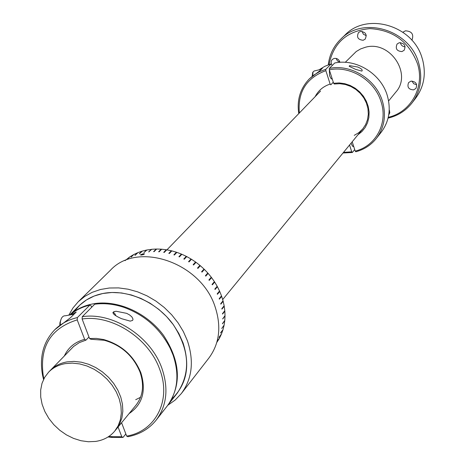 <?xml version="1.0" encoding="UTF-8"?>
<svg xmlns="http://www.w3.org/2000/svg" width="465" height="465" viewBox="0 0 465 465"><rect width="100%" height="100%" fill="white"/><g stroke="black" fill="none" stroke-linecap="round" stroke-linejoin="round"><path stroke-width="0.7" d="M402.888 32.213L405.416 30.824C411.874 31.202 414.048 34.352 411.926 40.275M328.273 64.821C329.476 54.754 333.626 46.209 340.723 39.182C362.921 15.601 410.049 29.772 418.762 63.281C422.795 78.033 420.575 91.21 412.112 102.823C405.945 110.676 397.93 115.779 388.066 118.127M412.112 102.823L415.716 98.121C423.911 86.914 426.219 74.173 422.633 59.886L422.04 57.904C412.786 25.25 366.763 11.98 344.983 35.061L340.723 39.182M339.88 62.2L337.421 60.874L336.085 58.41M331.353 63.903L331.097 62.188L331.51 60.555L332.277 59.474L334.161 58.433C337.102 58.108 339.014 59.404 339.909 62.333M388.258 117.308C410.857 112.239 425.016 87.129 417.518 63.821C409.037 41.716 393.158 29.981 369.878 28.615C347.099 30.777 333.492 42.751 329.063 64.536M389.618 110.711L389.193 110.653M416.698 84.775L413.687 83.717L411.967 81.038M413.583 89.885C408.578 89.524 406.916 87.095 408.601 82.596L410.932 81.154C415.908 81.491 417.582 83.909 415.96 88.397L413.583 89.885M366.321 35.66L363.415 34.259L362.014 31.347M363.188 40.269C357.916 39.758 356.364 37.177 358.532 32.521L360.451 31.446C365.699 31.928 367.269 34.497 365.165 39.153L363.188 40.269M405.16 46.849C402.516 46.616 400.917 45.198 400.359 42.606M401.952 51.586C396.767 51.167 395.151 48.639 397.098 44.006L399.261 42.728C404.411 43.123 406.044 45.628 404.161 50.255L401.952 51.586M389.228 109.856L389.815 112.704L388.723 114.954M48.627 372.145L44.687 377.318L42.007 383.346L40.676 390.013L40.717 397.093L42.129 404.341L44.855 411.513L48.796 418.372L53.824 424.685L59.758 430.247L66.414 434.874L73.563 438.402L80.968 440.727L88.385 441.75L95.558 441.436C103.532 440.25 109.926 436.798 114.739 431.084L118.162 425.783L120.383 419.709L121.319 413.06L120.935 406.05L119.232 398.906L116.262 391.867L112.117 385.177L106.938 379.051L100.893 373.703L94.192 369.309L87.048 366.013L79.718 363.926L72.435 363.119L65.443 363.601C58.66 364.781 53.051 367.629 48.627 372.145L50.296 370.419C54.719 365.909 60.316 363.06 67.088 361.88L74.069 361.392L81.334 362.2L88.652 364.281L95.778 367.565L102.469 371.948L108.502 377.284L113.669 383.398L117.802 390.077L120.766 397.098L122.458 404.23L122.841 411.229L121.906 417.872L119.685 423.935L116.262 429.23L119.685 423.935L121.906 417.872L122.841 411.229L122.458 404.23L120.766 397.098L117.802 390.077L113.669 383.398L108.502 377.284L102.469 371.948L95.778 367.565L88.652 364.281L81.334 362.2L74.069 361.392L67.088 361.88C60.316 363.06 54.719 365.909 50.296 370.419L73.586 346.483L79.294 342.612L85.973 340.118L88.966 336.997M345.263 62.322L356.26 51.499L360.573 48.947L365.362 47.273C389.711 40.042 412.531 73.807 395.843 92.082L388.606 100.957M140.36 254.884L141.761 255.047L144.423 253.809L142.889 253.867L140.36 254.884L144.476 253.913M151.619 249.414L146.963 249.967L143.906 252.669L146.51 250.06L142.337 251.088L139.285 253.826L141.901 251.216L137.919 252.623L134.873 255.401L137.501 252.791L133.734 254.558L131.095 257.174L133.345 254.768L129.816 256.883L127.166 259.499L129.456 257.128L125.242 260.51M125.155 260.551L125.87 259.848L124.975 260.627M217.358 293.642L217.649 294.014M219.468 298.361L219.515 298.867M142.947 254.774L144.005 254.256L142.836 254.128L140.785 254.89L141.761 255.047M142.151 251.274L139.529 253.751M137.681 252.855L135.17 255.279M133.345 254.768L131.089 257.174M220.666 332.702L222.77 329.964M222.462 323.605L224.636 320.652M222.718 318.816L224.891 315.811M222.532 313.933L224.845 311.225L222.543 314.084L222.503 313.608L224.804 310.748L224.229 306.272L221.921 309.115L221.84 308.632L224.147 305.796L223.171 301.308L220.858 304.133L220.736 303.651L223.043 300.832L221.677 296.368L219.358 299.175L219.189 298.699L221.509 295.891L219.753 291.491L217.428 294.281L217.219 293.816L219.55 291.026L217.422 286.719L215.08 289.492L214.836 289.032L217.178 286.266L214.696 282.086L212.342 284.842L212.057 284.406L214.412 281.651L211.598 277.634L209.233 280.372L208.913 279.953L211.279 277.216L208.151 273.397L205.768 276.123L205.42 275.722L207.803 273.002L204.385 269.409L201.99 272.118L201.607 271.752L204.001 269.043L200.322 265.707L197.916 268.404L197.503 268.061L199.921 265.37L196.009 262.318L193.58 264.998L193.149 264.684L195.579 262.004L191.47 259.267L189.023 261.929L188.575 261.656L191.022 258.988L186.744 256.575L184.28 259.232L183.815 258.988L186.279 256.337L181.867 254.274L179.385 256.918L178.909 256.715L181.391 254.07L176.886 252.367L174.387 255.006L173.898 254.843L176.404 252.21L171.835 250.885L169.318 253.512L168.824 253.39L171.347 250.763L166.755 249.827L164.221 252.449L163.727 252.367L166.267 249.752L161.686 249.205L159.135 251.821L158.646 251.786L161.204 249.17L156.676 249.025L154.107 251.635L153.624 251.641L156.194 249.031L151.753 249.281L148.695 251.937L151.282 249.327M224.717 311.213L224.694 310.887M221.904 308.993L224.229 306.272M224.107 306.272L224.043 305.918M219.329 299.088L221.677 296.368M215.057 289.439L217.318 286.76L217.097 286.359M212.319 284.801L214.597 282.139L214.336 281.738M209.215 280.349L211.505 277.692L211.203 277.303M205.757 276.105L208.064 273.467L207.727 273.089M200.252 265.794L199.845 265.451L197.509 268.061M195.934 262.4L195.515 262.103L193.161 264.695M191.394 259.348L190.97 259.086L188.598 261.673M181.786 254.361L181.362 254.181L178.961 256.738M176.799 252.46L176.38 252.321L173.968 254.867M166.656 249.932L166.267 249.868L163.831 252.385M161.582 249.321L158.768 251.792M156.554 249.147L153.77 251.641M151.317 249.449L148.864 251.92M171.742 250.984L171.347 250.763M186.663 256.663L186.279 256.337M204.385 269.409L203.932 269.125M219.753 291.491L219.463 291.125M221.561 296.385L221.421 295.996M223.171 301.308L222.95 300.942M224.886 316.101L222.718 318.996L225.014 315.654L224.845 311.225M224.607 320.897L222.439 323.814L224.775 320.472L225.008 316.124M223.927 325.378L221.718 328.505L224.101 325.163L224.729 320.931M222.735 330.063L220.561 333.033L222.985 329.691L224.014 325.605M221.171 334.37L218.98 337.352L221.445 334.021L222.857 330.115M217.178 341.101L219.497 338.125L221.276 334.428M219.23 338.468L217.138 341.258M216.824 342.391L219.288 338.508M146.806 250.129L146.51 250.06M69.733 314.991L79.091 305.772C85.636 299.384 93.761 295.252 103.457 293.38C127.236 288.875 156.577 301.779 173.038 324.291C189.61 349.726 190.993 372.709 177.194 393.233L167.586 405.509M69.814 314.974C76.196 309.289 83.921 305.592 92.983 303.872C117.041 299.379 146.789 312.521 163.523 335.346C180.368 361.136 181.832 384.386 167.912 405.102M172.044 398.743C186.721 384.427 190.377 365.786 183.012 342.815L178.868 333.545L173.358 324.733L166.615 316.607L158.821 309.388L150.178 303.273L140.924 298.42L131.299 294.955L121.557 292.956L111.96 292.479L102.753 293.514L94.174 296.031L86.432 299.954L79.724 305.162L74.202 311.515M68.803 315.16L72.953 307.981L78.3 301.686L84.764 296.426L92.192 292.328L100.434 289.497L109.31 288.009L118.622 287.905L128.166 289.207L137.71 291.875L147.05 295.874L155.955 301.105L164.221 307.446L171.661 314.764L178.095 322.873L183.379 331.597L187.395 340.717C194.196 361.166 192.179 378.777 181.344 393.547L175.16 400.063L167.784 405.271M181.344 393.547L208.93 357.998C219.468 343.647 221.543 326.639 215.156 306.981C201.206 262.458 137.384 240.731 110.461 270.212L78.3 301.686M357.759 67.024L349.738 65.664L349.157 66.292L355.58 69.349L361.898 71.116C362.828 69.971 361.45 68.605 357.759 67.024M329.319 68.431C350.906 63.757 376.139 79.346 382.492 101.422C386.403 115.314 384.363 127.643 376.377 138.407C371.058 145.068 364.205 149.521 355.812 151.759L355.179 151.096C375.72 146.237 388.176 123.347 381.143 102.015C374.941 80.503 350.377 65.309 329.336 69.826L329.319 68.431L334.719 63.002C356.097 58.352 381.044 73.749 387.304 95.598C391.158 109.345 389.124 121.557 381.207 132.229L376.377 138.407M379.01 135.001L379.806 134.025M332.289 79.126L330.923 78.422L329.609 75.719L329.336 69.837L333.614 83.276L339.107 82.927L344.67 83.653L350.093 85.438L355.155 88.21L359.666 91.867L363.444 96.255L366.344 101.213L368.257 106.549L369.111 112.042L368.873 117.494L367.559 122.684L365.228 127.416L361.968 131.514L357.911 134.833M352.214 141.773L355.179 151.096M354.243 135.362L358.823 132.659L362.671 129.026L365.618 124.608L367.53 119.598L368.327 114.198L367.966 108.636L366.461 103.154L363.868 97.987L360.299 93.36L355.911 89.472L350.889 86.484L345.454 84.531L339.834 83.694L334.271 84.008L333.614 83.276M343.513 152.375L351.732 151.834L352.365 152.491L342.99 153.008M352.365 152.491L354.702 149.591M298.774 113.594C296.74 99.923 300.303 88.309 309.458 78.754L319.943 70.715L322.419 68.262L319.751 69.663M351.732 151.834L349.558 145.01M315.125 96.691C318.339 90.489 323.344 86.292 330.144 84.089L325.86 70.657C306.4 77.87 297.559 91.983 299.35 113.001M309.458 78.754L313.579 75.243L319.409 71.726L325.849 69.256L325.86 70.657M332.237 65.501L331.283 63.827L325.849 69.256M331.283 63.827L324.855 66.303L319.042 69.831M333.283 82.235L330.807 84.816L330.144 84.089M353.749 146.597L352.441 146.045L351.075 143.156M312.666 75.801L313.038 71.988L314.102 71.011L321.402 69.268M312.195 76.202L312.683 72.674M126.666 313.346L116.18 311.265C108.397 312.259 117.145 316.764 121.632 318.705L130.188 321.129L132.612 320.42L133.025 319.153L131.886 316.903L129.555 314.91L126.666 313.346M82.282 316.688C112.826 311.846 150.852 336.364 161.913 368.344C168.731 388.438 166.842 405.666 156.246 420.029C149.16 428.864 139.721 434.426 127.916 436.716L126.66 436.094C155.577 431.375 171.725 400.4 159.722 369.402C148.922 338.247 111.902 314.34 82.119 319.002L82.282 316.688L94.697 304.215C104.294 302.948 114.175 304.04 124.335 307.499C144.981 315.189 160.303 328.848 170.306 348.483L173.021 354.911C179.676 374.709 177.758 391.71 167.266 405.928L156.246 420.029M140.552 397.284L135.704 399.697M114.739 431.084L136.007 405.172C143.034 396.058 144.377 385.043 140.035 372.14L139.936 371.866C133.089 355.638 121.208 345.106 104.294 340.275L90.867 339.27L89.542 338.503L96.482 338.415L103.619 339.537C121.359 344.617 133.769 355.678 140.843 372.727C146.434 390.827 142.523 404.434 129.125 413.565M161.948 412.525L164.075 410.008M82.119 319.002L89.542 338.503M121.586 422.749L126.66 436.094M108.694 436.554L121.801 436.78L123.062 437.402L112.396 437.466L108.054 436.972M123.062 437.402L125.841 433.944M43.541 379.457L42.553 375.203C39.258 356.864 43.361 341.682 54.864 329.644L70.535 317.676L76.208 312.062L70.552 314.84M121.801 436.78L118.075 427.021M64.385 355.853C68.361 347.384 75.109 341.88 84.642 339.351L77.213 319.879C50.563 328.255 39.252 346.983 43.286 376.063L43.884 378.777M54.864 329.644C60.956 323.687 68.465 319.664 77.382 317.572L77.213 319.879M91.675 307.249L91.169 305.9L89.861 305.098L77.382 317.572M89.861 305.098C82.2 306.906 75.557 310.19 69.936 314.956M84.642 339.351L85.973 340.118M84.2 324.465L85.182 327.052M122.219 424.423L121.534 422.807M73.127 315.113L73.639 314.602M60.212 324.75L60.38 321.78C61.165 317.63 62.856 315.625 65.46 315.764L74.034 314.212M59.811 325.082L59.962 322.605L60.932 319.531M112.873 312.434L114.529 313.218L115.988 315.781M166.935 249.862L320.577 91.059M222.694 299.565L362.88 128.776M349.401 65.745L349.738 65.664M353.662 146.33L352.912 146.492M312.521 72.982L313.038 71.988M332.202 78.835L331.516 78.998M113.745 311.701L116.18 311.265M104.294 340.275L103.619 339.537M140.035 372.14L140.843 372.727M111.455 436.838L112.396 437.466M43.286 376.063L42.553 375.203M59.962 322.605L60.38 321.78"/></g></svg>
